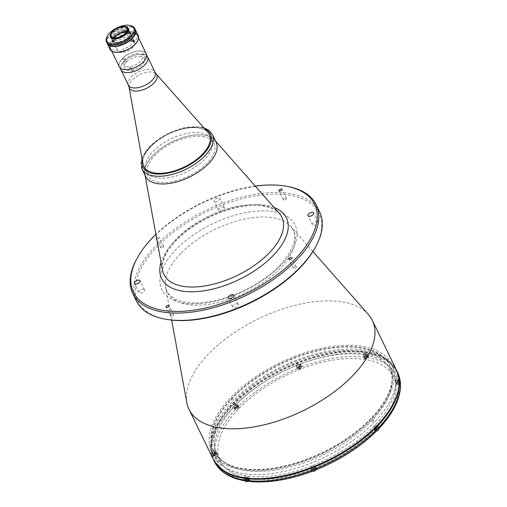 <?xml version="1.0" encoding="UTF-8"?>
<svg xmlns="http://www.w3.org/2000/svg" width="507" height="507" viewBox="0 0 507 507"><rect width="100%" height="100%" fill="white"/><g stroke="black" fill="none" stroke-linecap="round" stroke-linejoin="round"><path stroke-width="0.38" stroke-dasharray="2.54 1.9" d="M370.877 419.175A97.876 49.09 154.1 0 1 243.138 469.026A97.876 49.09 154.1 0 1 232.84 397.811A97.876 49.09 154.1 0 1 360.578 347.967A97.876 49.09 154.1 0 1 370.877 419.175M233.879 404.269A101.089 50.706 -25.9 0 0 244.513 477.816A101.089 50.706 -25.9 0 0 376.448 426.33A101.089 50.706 -25.9 0 0 365.813 352.783A101.089 50.706 -25.9 0 0 233.879 404.269M368.348 314.422A101.875 51.099 -25.9 0 0 208.814 353.709A101.875 51.099 -25.9 0 0 186.81 402.577M317.129 221.546A3.137 1.572 154.1 0 1 318.066 222.11A3.137 1.572 154.1 0 1 316.774 224.405A3.137 1.572 154.1 0 1 313.37 225.419A3.137 1.572 154.1 0 1 312.426 224.855A3.137 1.572 154.1 0 1 313.725 222.56A3.137 1.572 154.1 0 1 317.129 221.546M237.339 303.788A3.137 1.572 154.1 0 1 238.284 304.358A3.137 1.572 154.1 0 1 236.984 306.653A3.137 1.572 154.1 0 1 233.581 307.667A3.137 1.572 154.1 0 1 232.643 307.096A3.137 1.572 154.1 0 1 233.936 304.802A3.137 1.572 154.1 0 1 237.339 303.788M143.563 289.275A3.137 1.572 154.1 0 1 144.501 289.846A3.137 1.572 154.1 0 1 143.202 292.14A3.137 1.572 154.1 0 1 139.799 293.154A3.137 1.572 154.1 0 1 138.861 292.583A3.137 1.572 154.1 0 1 140.16 290.289A3.137 1.572 154.1 0 1 143.563 289.275M215.145 201.761A3.137 1.572 -25.9 0 0 218.549 200.747A3.137 1.572 -25.9 0 0 219.848 198.452A3.137 1.572 -25.9 0 0 218.91 197.882A3.137 1.572 -25.9 0 0 215.507 198.896A3.137 1.572 -25.9 0 0 214.208 201.19A3.137 1.572 -25.9 0 0 215.145 201.761M223.346 207.033A3.137 1.572 154.1 0 1 224.29 207.597A3.137 1.572 154.1 0 1 222.991 209.892A3.137 1.572 154.1 0 1 219.588 210.906A3.137 1.572 154.1 0 1 218.65 210.335A3.137 1.572 154.1 0 1 219.943 208.047A3.137 1.572 154.1 0 1 223.346 207.033M156.752 238.962A1.648 0.824 -25.9 0 0 158.526 238.41A1.648 0.824 -25.9 0 0 159.192 237.219A1.648 0.824 -25.9 0 0 158.697 236.921A1.648 0.824 -25.9 0 0 156.536 237.777M163.14 246.066A1.648 0.824 154.1 0 1 163.634 246.37A1.648 0.824 154.1 0 1 162.95 247.568A1.648 0.824 154.1 0 1 161.163 248.107A1.648 0.824 154.1 0 1 160.675 247.803A1.648 0.824 154.1 0 1 161.353 246.598A1.648 0.824 154.1 0 1 163.14 246.066M285.872 198.174A1.648 0.824 154.1 0 1 286.36 198.471A1.648 0.824 154.1 0 1 285.682 199.676A1.648 0.824 154.1 0 1 283.895 200.208A1.648 0.824 154.1 0 1 283.4 199.91A1.648 0.824 154.1 0 1 284.085 198.706A1.648 0.824 154.1 0 1 285.872 198.174M173.033 314.486A1.648 0.824 154.1 0 1 173.527 314.784A1.648 0.824 154.1 0 1 172.849 315.988A1.648 0.824 154.1 0 1 171.062 316.52A1.648 0.824 154.1 0 1 170.567 316.222A1.648 0.824 154.1 0 1 171.246 315.018A1.648 0.824 154.1 0 1 173.033 314.486M295.765 266.593A1.648 0.824 154.1 0 1 296.259 266.891A1.648 0.824 154.1 0 1 295.575 268.095A1.648 0.824 154.1 0 1 293.787 268.628A1.648 0.824 154.1 0 1 293.3 268.33A1.648 0.824 154.1 0 1 293.978 267.126A1.648 0.824 154.1 0 1 295.765 266.593M255.243 186.088A100.697 50.51 -25.9 0 0 155.903 234.323M286.195 186.208A101.875 51.099 -25.9 0 0 285.587 186.113A101.875 51.099 -25.9 0 0 136.858 258.722M319.663 211.932A101.875 51.099 -25.9 0 0 289.142 193.433A101.875 51.099 -25.9 0 0 178.527 226.433A101.875 51.099 -25.9 0 0 136.377 300.93M315.062 247.853A100.697 50.51 -25.9 0 0 288.876 195.075A100.697 50.51 -25.9 0 0 157.715 246.098A100.697 50.51 -25.9 0 0 167.449 319.53M215.545 141.041L214.619 139.989A39.185 19.653 -25.9 0 0 153.26 155.098A39.185 19.653 -25.9 0 0 144.799 173.895L145.053 175.27M372.994 419.295L374.4 422.192A99.917 50.117 -25.9 0 0 393.337 368.152A99.917 50.117 -25.9 0 0 325.19 351.725A99.917 50.117 -25.9 0 0 233.493 400.384L232.086 397.488L231.496 397.792L231.11 398.496L232.517 401.392A99.917 50.117 -25.9 0 0 213.58 455.438A99.917 50.117 -25.9 0 0 281.734 471.859A99.917 50.117 -25.9 0 0 373.425 423.199L372.018 420.303L372.994 419.295M372.062 418.883A99.917 50.117 -25.9 0 0 391.486 364.337A99.917 50.117 -25.9 0 0 322.972 347.986A99.917 50.117 -25.9 0 0 231.154 397.076A99.917 50.117 -25.9 0 0 211.73 451.623A99.917 50.117 -25.9 0 0 280.244 467.974A99.917 50.117 -25.9 0 0 372.062 418.883M232.536 397.292A97.959 49.135 -25.9 0 0 242.84 468.563A97.959 49.135 -25.9 0 0 370.68 418.668A97.959 49.135 -25.9 0 0 360.376 347.403A97.959 49.135 -25.9 0 0 232.536 397.292M142.987 163.938A36.441 18.277 154.1 0 1 160.896 138.341A36.441 18.277 154.1 0 1 198.421 127.916A36.441 18.277 154.1 0 1 207.914 132.409M157.069 177.868A36.441 18.277 154.1 0 1 146.149 171.252A36.441 18.277 154.1 0 1 161.226 144.603A36.441 18.277 154.1 0 1 200.791 132.796A36.441 18.277 154.1 0 1 211.711 139.419A36.441 18.277 154.1 0 1 196.634 166.062A36.441 18.277 154.1 0 1 157.069 177.868M120.939 69.814A14.811 7.428 154.1 0 1 127.067 58.983A14.811 7.428 154.1 0 1 143.145 54.186A14.811 7.428 154.1 0 1 147.581 56.873A14.811 7.428 -25.9 0 0 143.145 54.186A14.811 7.428 -25.9 0 0 127.067 58.983A14.811 7.428 -25.9 0 0 120.939 69.814M396.651 370.497A101.875 51.099 -25.9 0 0 326.641 354.19A101.875 51.099 -25.9 0 0 233.321 404.18A101.875 51.099 -25.9 0 0 213.377 459.494M296.456 366.795L296.272 365.515A101.875 51.099 -25.9 0 1 300.613 363.823L300.797 365.103A2.351 1.179 154.1 0 1 298.8 367.157A2.351 1.179 154.1 0 1 296.456 366.795L297.368 368.621L296.303 365.579A101.875 51.099 -25.9 0 0 235.641 404.561L235.609 404.497A101.875 51.099 -25.9 0 0 234.183 405.949A101.875 51.099 -25.9 0 0 232.789 407.406L232.821 407.47A101.875 51.099 -25.9 0 0 211.888 452.599L215.063 453.537A2.351 1.179 154.1 0 1 217.408 453.898A2.351 1.179 154.1 0 1 215.412 455.951L212.205 454.956A101.875 51.099 -25.9 0 1 211.856 452.536L211.888 452.599M235.641 404.561L238.277 406.658A2.351 1.179 154.1 0 1 238.981 407.089A2.351 1.179 154.1 0 1 238.524 408.369A2.351 1.179 154.1 0 1 235.457 409.567L232.821 407.47M235.609 404.497L237.358 404.77A2.351 1.179 154.1 0 1 238.068 405.194A2.351 1.179 154.1 0 1 237.606 406.481A2.351 1.179 154.1 0 1 234.538 407.679L232.789 407.406M370.972 421.482A96.311 48.304 -25.9 0 0 389.693 368.9A96.311 48.304 -25.9 0 0 323.65 353.138A96.311 48.304 -25.9 0 0 235.147 400.46A96.311 48.304 -25.9 0 0 216.426 453.036A96.311 48.304 -25.9 0 0 282.469 468.798A96.311 48.304 -25.9 0 0 370.972 421.482M374.85 429.467A96.311 48.304 -25.9 0 0 393.578 376.891A96.311 48.304 -25.9 0 0 327.528 361.13A96.311 48.304 -25.9 0 0 239.025 408.446A96.311 48.304 -25.9 0 0 220.304 461.028A96.311 48.304 -25.9 0 0 286.347 476.789A96.311 48.304 -25.9 0 0 374.85 429.467M296.855 364.039A1.293 0.646 -25.9 0 0 296.994 364.977A1.293 0.646 -25.9 0 0 298.68 364.318A1.293 0.646 -25.9 0 0 298.547 363.38A1.293 0.646 -25.9 0 0 296.855 364.039M363.868 353.709A1.293 0.646 -25.9 0 0 364.001 354.647A1.293 0.646 -25.9 0 0 365.686 353.987A1.293 0.646 -25.9 0 0 365.553 353.049A1.293 0.646 -25.9 0 0 363.868 353.709M395.948 379.375A1.293 0.646 -25.9 0 0 396.087 380.313A1.293 0.646 -25.9 0 0 397.773 379.654A1.293 0.646 -25.9 0 0 397.64 378.716A1.293 0.646 -25.9 0 0 395.948 379.375M374.318 426A1.293 0.646 -25.9 0 0 374.458 426.945A1.293 0.646 -25.9 0 0 376.143 426.286A1.293 0.646 -25.9 0 0 376.01 425.341A1.293 0.646 -25.9 0 0 374.318 426M311.64 466.282A1.293 0.646 -25.9 0 0 311.78 467.22A1.293 0.646 -25.9 0 0 313.465 466.56A1.293 0.646 -25.9 0 0 313.332 465.622A1.293 0.646 -25.9 0 0 311.64 466.282M244.634 476.612A1.293 0.646 -25.9 0 0 244.773 477.55A1.293 0.646 -25.9 0 0 246.459 476.891A1.293 0.646 -25.9 0 0 246.32 475.953A1.293 0.646 -25.9 0 0 244.634 476.612M212.547 450.945A1.293 0.646 -25.9 0 0 212.687 451.883A1.293 0.646 -25.9 0 0 214.372 451.224A1.293 0.646 -25.9 0 0 214.239 450.286A1.293 0.646 -25.9 0 0 212.547 450.945M234.177 404.313A1.293 0.646 -25.9 0 0 234.316 405.258A1.293 0.646 -25.9 0 0 236.002 404.599A1.293 0.646 -25.9 0 0 235.869 403.654A1.293 0.646 -25.9 0 0 234.177 404.313M236.142 404.618A97.876 49.09 -25.9 0 0 246.44 475.832A97.876 49.09 -25.9 0 0 374.179 425.981A97.876 49.09 -25.9 0 0 363.88 354.767A97.876 49.09 -25.9 0 0 236.142 404.618M376.428 429.638L374.679 429.366A2.351 1.179 154.1 0 1 373.976 428.941A2.351 1.179 154.1 0 1 374.946 427.217A2.351 1.179 154.1 0 1 377.5 426.457L379.249 426.729M376.479 431.083L375.598 431.254A2.351 1.179 154.1 0 1 374.895 430.83A2.351 1.179 154.1 0 1 375.864 429.112A2.351 1.179 154.1 0 1 378.418 428.345L378.716 428.383M243.259 479.799L244.748 478.266A2.351 1.179 154.1 0 1 246.909 477.106A2.351 1.179 154.1 0 1 248.519 477.493A2.351 1.179 154.1 0 1 248.062 478.779L246.573 480.313M245.033 480.63L245.667 480.154A2.351 1.179 154.1 0 1 247.828 479.001A2.351 1.179 154.1 0 1 249.438 479.381A2.351 1.179 154.1 0 1 248.981 480.668L247.682 481.244M299.542 366.086A1.293 0.646 -25.9 0 0 299.403 365.148A1.293 0.646 -25.9 0 0 297.717 365.807A1.293 0.646 -25.9 0 0 297.85 366.745A1.293 0.646 -25.9 0 0 299.542 366.086M236.864 406.367A1.293 0.646 -25.9 0 0 236.725 405.423A1.293 0.646 -25.9 0 0 235.039 406.082A1.293 0.646 -25.9 0 0 235.172 407.026A1.293 0.646 -25.9 0 0 236.864 406.367M211.856 452.536L214.144 451.642L215.063 453.537M214.144 451.642A2.351 1.179 154.1 0 1 216.489 452.01A2.351 1.179 154.1 0 1 214.493 454.063L212.205 454.956M215.234 452.992A1.293 0.646 -25.9 0 0 215.095 452.054A1.293 0.646 -25.9 0 0 213.409 452.713A1.293 0.646 -25.9 0 0 213.542 453.651A1.293 0.646 -25.9 0 0 215.234 452.992M214.493 454.063L215.412 455.951M247.315 478.659A1.293 0.646 -25.9 0 0 247.182 477.721A1.293 0.646 -25.9 0 0 245.496 478.38A1.293 0.646 -25.9 0 0 245.629 479.318A1.293 0.646 -25.9 0 0 247.315 478.659M311.431 470.312L311.241 469.038L311.799 470.173M311.241 469.038A2.351 1.179 154.1 0 1 313.237 466.979A2.351 1.179 154.1 0 1 315.582 467.34L315.766 468.62M314.327 468.329A1.293 0.646 -25.9 0 0 314.188 467.391A1.293 0.646 -25.9 0 0 312.502 468.05A1.293 0.646 -25.9 0 0 312.635 468.988A1.293 0.646 -25.9 0 0 314.327 468.329M315.582 467.34L316.476 469.659M377.005 428.054A1.293 0.646 -25.9 0 0 376.866 427.109A1.293 0.646 -25.9 0 0 375.18 427.769A1.293 0.646 -25.9 0 0 375.313 428.713A1.293 0.646 -25.9 0 0 377.005 428.054M400.213 381.657L398.813 384.382A2.351 1.179 154.1 0 1 396.468 384.021A2.351 1.179 154.1 0 1 398.464 381.961L400.017 380.269M400.188 381.6L397.894 382.493L398.813 384.382M397.894 382.493A2.351 1.179 154.1 0 1 395.555 382.132A2.351 1.179 154.1 0 1 397.545 380.073L399.833 379.179M398.635 381.422A1.293 0.646 -25.9 0 0 398.496 380.484A1.293 0.646 -25.9 0 0 396.81 381.144A1.293 0.646 -25.9 0 0 396.943 382.082A1.293 0.646 -25.9 0 0 398.635 381.422M397.545 380.073L398.464 381.961M365.465 353.823A101.875 51.099 -25.9 0 1 368.779 354.336L368.209 357.765A2.351 1.179 154.1 0 1 366.048 358.918A2.351 1.179 154.1 0 1 364.438 358.531A2.351 1.179 154.1 0 1 364.894 357.251L365.465 353.823L363.975 355.363L364.894 357.251M300.613 363.823L301.716 366.992A2.351 1.179 154.1 0 1 299.719 369.045A2.351 1.179 154.1 0 1 297.375 368.684M312.185 470.597A2.351 1.179 154.1 0 1 314.429 468.772A2.351 1.179 154.1 0 1 316.501 469.235M368.779 354.336L367.296 355.87A2.351 1.179 154.1 0 1 365.135 357.029A2.351 1.179 154.1 0 1 363.519 356.643A2.351 1.179 154.1 0 1 363.975 355.363M300.797 365.103L301.716 366.992M366.548 355.756A1.293 0.646 -25.9 0 0 366.409 354.818A1.293 0.646 -25.9 0 0 364.723 355.477A1.293 0.646 -25.9 0 0 364.863 356.415A1.293 0.646 -25.9 0 0 366.548 355.756M215.614 451.522A2.155 1.084 154.1 0 1 216.261 451.914A2.155 1.084 154.1 0 1 215.367 453.486A2.155 1.084 154.1 0 1 213.029 454.183A2.155 1.084 154.1 0 1 212.382 453.797A2.155 1.084 154.1 0 1 213.27 452.219A2.155 1.084 154.1 0 1 215.614 451.522M214.854 454.228L215.887 453.98L215.253 452.681L214.227 452.928L214.854 454.228L214.176 454.925L214.531 455.381L215.557 455.14L216.236 454.437L215.887 453.98M216.236 454.437L215.608 453.144L214.93 453.841L215.557 455.14M214.93 453.841L213.897 454.082L214.531 455.381M213.897 454.082L214.176 454.925M236.49 407.596L237.517 407.355L236.889 406.056L235.856 406.297L236.49 407.596L235.806 408.293L236.161 408.756L237.872 407.812L237.517 407.355M236.889 406.056L237.872 407.812M237.187 408.509L236.56 407.21L235.527 407.457L236.161 408.756M235.527 407.457L235.806 408.293M238.087 406.772A2.079 1.039 154.1 0 1 238.303 408.281A2.079 1.039 154.1 0 1 235.59 409.339A2.079 1.039 154.1 0 1 235.375 407.824A2.079 1.039 154.1 0 1 238.087 406.772M237.244 404.89A2.155 1.084 154.1 0 1 237.891 405.283A2.155 1.084 154.1 0 1 236.997 406.861A2.155 1.084 154.1 0 1 234.659 407.558A2.155 1.084 154.1 0 1 234.012 407.165A2.155 1.084 154.1 0 1 234.906 405.587A2.155 1.084 154.1 0 1 237.244 404.89M238.1 406.658A2.155 1.084 154.1 0 1 238.746 407.051A2.155 1.084 154.1 0 1 237.859 408.629A2.155 1.084 154.1 0 1 235.514 409.326A2.155 1.084 154.1 0 1 234.868 408.934A2.155 1.084 154.1 0 1 235.761 407.355A2.155 1.084 154.1 0 1 238.1 406.658M299.922 364.615A2.155 1.084 154.1 0 1 300.569 365.008A2.155 1.084 154.1 0 1 299.675 366.58A2.155 1.084 154.1 0 1 297.336 367.277A2.155 1.084 154.1 0 1 296.69 366.891A2.155 1.084 154.1 0 1 297.584 365.313A2.155 1.084 154.1 0 1 299.922 364.615M299.162 367.322L300.195 367.074L299.561 365.781L298.534 366.022L299.162 367.322L298.484 368.019L298.838 368.475L297.856 366.719L298.484 368.019M300.543 367.537L299.865 368.234L299.238 366.935L299.916 366.238L300.195 367.074M299.916 366.238L299.561 365.781M299.865 368.234L298.838 368.475M247.701 477.188A2.155 1.084 154.1 0 1 248.341 477.581A2.155 1.084 154.1 0 1 247.454 479.153A2.155 1.084 154.1 0 1 245.115 479.85A2.155 1.084 154.1 0 1 244.469 479.464A2.155 1.084 154.1 0 1 245.356 477.886A2.155 1.084 154.1 0 1 247.701 477.188M246.941 479.895L247.974 479.647L247.34 478.348L246.313 478.595L246.941 479.895L246.263 480.592L246.617 481.048L247.644 480.807L248.322 480.104L247.974 479.647M247.34 478.348L248.322 480.104M247.644 480.807L247.017 479.508L245.984 479.749L246.617 481.048M245.984 479.749L246.263 480.592M314.708 466.858A2.155 1.084 154.1 0 1 315.354 467.245A2.155 1.084 154.1 0 1 314.46 468.823A2.155 1.084 154.1 0 1 312.122 469.52A2.155 1.084 154.1 0 1 311.475 469.127A2.155 1.084 154.1 0 1 312.369 467.555A2.155 1.084 154.1 0 1 314.708 466.858M315.329 469.774L314.353 468.018L315.329 469.774L314.651 470.477L313.624 470.718L312.99 469.419L314.023 469.178L314.651 470.477M313.947 469.564L313.32 468.265L312.642 468.962L313.269 470.262L314.98 469.317M313.269 470.262L313.624 470.718M312.642 468.962L312.99 469.419M376.625 429.283L377.658 429.042L377.024 427.743L375.998 427.984L376.625 429.283L375.947 429.987L376.302 430.443L377.328 430.196L378.007 429.499L377.658 429.042M377.024 427.743L378.007 429.499M377.328 430.196L376.701 428.897L375.668 429.144L376.302 430.443M375.668 429.144L375.947 429.987M376.562 430.982A2.079 1.039 154.1 0 1 375.731 431.026A2.079 1.039 154.1 0 1 375.516 429.518A2.079 1.039 154.1 0 1 378.222 428.459A2.079 1.039 154.1 0 1 378.78 429.511M377.385 426.577A2.155 1.084 154.1 0 1 378.032 426.97A2.155 1.084 154.1 0 1 377.138 428.548A2.155 1.084 154.1 0 1 374.8 429.245A2.155 1.084 154.1 0 1 374.153 428.852A2.155 1.084 154.1 0 1 375.041 427.274A2.155 1.084 154.1 0 1 377.385 426.577M376.581 430.956A2.155 1.084 154.1 0 1 375.655 431.013A2.155 1.084 154.1 0 1 375.009 430.62A2.155 1.084 154.1 0 1 375.902 429.049A2.155 1.084 154.1 0 1 378.241 428.345A2.155 1.084 154.1 0 1 378.887 428.738M399.015 379.952A2.155 1.084 154.1 0 1 399.662 380.339A2.155 1.084 154.1 0 1 398.768 381.917A2.155 1.084 154.1 0 1 396.43 382.614A2.155 1.084 154.1 0 1 395.783 382.221A2.155 1.084 154.1 0 1 396.677 380.649A2.155 1.084 154.1 0 1 399.015 379.952M397.627 381.359L396.949 382.056L397.583 383.355L399.288 382.411L398.66 381.112L397.627 381.359L398.261 382.658M398.66 381.112L399.288 382.411M398.958 383.571L397.932 383.812L397.298 382.512L398.331 382.272L398.958 383.571L399.643 382.867M397.583 383.355L397.932 383.812M366.929 354.285A2.155 1.084 154.1 0 1 367.575 354.672A2.155 1.084 154.1 0 1 366.681 356.25A2.155 1.084 154.1 0 1 364.343 356.947A2.155 1.084 154.1 0 1 363.696 356.56A2.155 1.084 154.1 0 1 364.59 354.982A2.155 1.084 154.1 0 1 366.929 354.285M366.174 356.991L367.201 356.744L366.574 355.445L365.541 355.692L366.174 356.991L365.496 357.689L365.845 358.145L366.878 357.904L367.556 357.201L367.201 356.744M366.574 355.445L367.556 357.201M366.878 357.904L366.244 356.605L365.217 356.846L365.845 358.145M365.217 356.846L365.496 357.689M131.82 40.516A9.601 4.817 154.1 0 1 134.691 42.258A9.601 4.817 154.1 0 1 130.724 49.28A9.601 4.817 154.1 0 1 120.298 52.386A9.601 4.817 154.1 0 1 117.421 50.643A9.601 4.817 154.1 0 1 121.395 43.621A9.601 4.817 154.1 0 1 131.82 40.516M126.655 31.884A9.601 4.817 154.1 0 1 127.669 31.973A9.601 4.817 154.1 0 1 130.546 33.722A9.601 4.817 154.1 0 1 126.579 40.737A9.601 4.817 154.1 0 1 116.154 43.849A9.601 4.817 154.1 0 1 113.276 42.106A9.601 4.817 154.1 0 1 114.246 37.911M115.564 44.458A10.577 5.304 154.1 0 1 114.455 36.758A10.577 5.304 154.1 0 1 128.258 31.371A10.577 5.304 154.1 0 1 129.374 39.064A10.577 5.304 154.1 0 1 115.564 44.458M114.297 37.968A14.969 7.51 154.1 0 1 132.371 31.707A14.969 7.51 154.1 0 1 135.61 32.942L136.199 34.159A14.969 7.51 154.1 0 1 137.448 35.642A14.969 7.51 154.1 0 1 137.587 35.965L136.998 34.742A14.969 7.51 154.1 0 1 122.954 49.217L123.55 50.434A14.969 7.51 154.1 0 1 119.481 51.397L118.885 50.174A14.969 7.51 154.1 0 1 114.411 50.218A14.969 7.51 154.1 0 1 109.93 47.5A14.969 7.51 154.1 0 1 111.616 40.725L112.212 41.948A14.969 7.51 154.1 0 1 114.886 39.185L114.297 37.968M119.316 66.829A14.969 7.51 154.1 0 1 125.508 55.884A14.969 7.51 154.1 0 1 141.757 51.036A14.969 7.51 154.1 0 1 146.244 53.755M122.998 59.731A1.331 0.665 154.1 0 1 122.859 58.761A1.331 0.665 154.1 0 1 124.602 58.083A1.331 0.665 154.1 0 1 124.741 59.046A1.331 0.665 154.1 0 1 122.998 59.731M143.088 54.99A1.331 0.665 154.1 0 1 142.949 54.021A1.331 0.665 154.1 0 1 144.685 53.343A1.331 0.665 154.1 0 1 144.825 54.312A1.331 0.665 154.1 0 1 143.088 54.99M129.855 68.635A1.331 0.665 154.1 0 1 129.716 67.665A1.331 0.665 154.1 0 1 131.452 66.987A1.331 0.665 154.1 0 1 131.592 67.957A1.331 0.665 154.1 0 1 129.855 68.635M126.433 66.835A10.577 5.304 154.1 0 1 125.318 59.142A10.577 5.304 154.1 0 1 139.127 53.748A10.577 5.304 154.1 0 1 140.243 61.448A10.577 5.304 154.1 0 1 126.433 66.835M124.316 30.293C125.394 31.117 125.983 30.978 126.097 29.875C125.033 29.013 124.437 29.153 124.316 30.293L123.721 32.378C123.847 31.231 124.443 31.092 125.508 31.96L126.097 29.875M107.148 43.387A15.673 7.859 154.1 0 1 110.266 34.983A15.673 7.859 154.1 0 1 124.519 27.315A15.673 7.859 154.1 0 1 135.344 29.698M110.032 49.331A15.673 7.859 154.1 0 1 113.08 40.775A15.673 7.859 154.1 0 1 127.485 33.075A15.673 7.859 154.1 0 1 138.234 35.642M125.508 31.96C125.4 33.056 124.804 33.196 123.721 32.378M111.73 44.743L112.339 45.535L111.534 44.293L108.46 45.991M109.404 47.709L112.484 46.01L112.339 45.535M130.546 41.244C131.44 41.828 131.833 41.422 131.719 40.028C130.882 39.457 130.489 39.857 130.546 41.244L133.487 41.992M114.829 52.196A15.28 7.662 154.1 0 1 113.505 41.124A15.28 7.662 154.1 0 1 131.471 33.196A15.28 7.662 154.1 0 1 137.511 41.181M113.726 41.156A14.969 7.51 154.1 0 1 133.259 33.532A14.969 7.51 154.1 0 1 134.837 44.426A14.969 7.51 154.1 0 1 115.304 52.05A14.969 7.51 154.1 0 1 113.726 41.156M131.719 40.028L131.294 39.673L133.785 40.053M114.69 35.667A9.405 4.715 154.1 0 1 126.959 30.876A9.405 4.715 154.1 0 1 127.954 37.721A9.405 4.715 154.1 0 1 115.678 42.506A9.405 4.715 154.1 0 1 114.69 35.667M126.693 31.821A8.815 4.424 154.1 0 1 129.545 33.449A8.815 4.424 154.1 0 1 127.834 38.266A8.815 4.424 154.1 0 1 119.734 42.594A8.815 4.424 154.1 0 1 113.688 41.156A8.815 4.424 154.1 0 1 114.17 37.905M110.938 33.494A9.95 4.994 154.1 0 1 112.377 31.643A9.95 4.994 154.1 0 1 125.229 26.554M113.948 34.875A9.95 4.994 154.1 0 1 123.093 29.983A9.95 4.994 154.1 0 1 129.919 31.611A9.95 4.994 154.1 0 1 127.986 37.049A9.95 4.994 154.1 0 1 118.834 41.935A9.95 4.994 154.1 0 1 112.009 40.306A9.95 4.994 154.1 0 1 113.948 34.875M135.268 29.539A15.673 7.859 -25.9 0 0 130.578 26.694A15.673 7.859 -25.9 0 0 113.555 31.77A15.673 7.859 -25.9 0 0 107.072 43.234M115.533 42.201A9.405 4.715 -25.9 0 0 127.802 37.417A9.405 4.715 -25.9 0 0 126.813 30.572A9.405 4.715 -25.9 0 0 114.538 35.363A9.405 4.715 -25.9 0 0 115.533 42.201M114.639 40.376A9.405 4.715 -25.9 0 0 126.915 35.585A9.405 4.715 -25.9 0 0 125.926 28.741A9.405 4.715 -25.9 0 0 113.65 33.532A9.405 4.715 -25.9 0 0 114.639 40.376M107.104 36.643A15.673 7.859 154.1 0 1 129.982 25.477M141.668 51.131A14.811 7.428 -25.9 0 0 125.584 55.935A14.811 7.428 -25.9 0 0 119.456 66.766A14.811 7.428 -25.9 0 0 123.892 69.453A14.811 7.428 -25.9 0 0 139.976 64.655A14.811 7.428 -25.9 0 0 146.105 53.824A14.811 7.428 -25.9 0 0 141.668 51.131M140.984 56.41A11.205 5.621 -25.9 0 0 126.357 62.12A11.205 5.621 -25.9 0 0 127.536 70.27A11.205 5.621 -25.9 0 0 142.163 64.566A11.205 5.621 -25.9 0 0 140.984 56.41M132.954 70.01A1.369 0.691 -25.9 0 0 131.167 70.707A1.369 0.691 -25.9 0 0 131.313 71.709A1.369 0.691 -25.9 0 0 133.1 71.005A1.369 0.691 -25.9 0 0 132.954 70.01M146.187 56.372A1.369 0.691 -25.9 0 0 144.4 57.069A1.369 0.691 -25.9 0 0 144.546 58.064A1.369 0.691 -25.9 0 0 146.333 57.367A1.369 0.691 -25.9 0 0 146.187 56.372M126.104 61.106A1.369 0.691 -25.9 0 0 124.316 61.803A1.369 0.691 -25.9 0 0 124.456 62.798A1.369 0.691 -25.9 0 0 126.249 62.101A1.369 0.691 -25.9 0 0 126.104 61.106M145.642 176.493A39.185 19.653 154.1 0 1 161.86 147.835A39.185 19.653 154.1 0 1 204.397 135.147A39.185 19.653 154.1 0 1 216.14 142.264M143.779 166.372A36.441 18.277 154.1 0 1 158.862 139.729A36.441 18.277 154.1 0 1 198.427 127.922A36.441 18.277 154.1 0 1 209.34 134.539L211.711 139.419M202.99 136.598A36.834 18.474 154.1 0 1 206.862 163.393A36.834 18.474 154.1 0 1 158.792 182.152A36.834 18.474 154.1 0 1 154.92 155.357A36.834 18.474 154.1 0 1 202.99 136.598M272.88 211.565A74.035 37.131 -25.9 0 0 176.259 249.267A74.035 37.131 -25.9 0 0 184.047 303.135A74.035 37.131 -25.9 0 0 280.675 265.427A74.035 37.131 -25.9 0 0 272.88 211.565M396.506 370.192A101.875 51.099 -25.9 0 0 326.647 353.518A101.875 51.099 -25.9 0 0 233.03 403.572A101.875 51.099 -25.9 0 0 213.225 459.19M180.771 253.437A70.226 35.224 -25.9 0 0 165.599 287.12A70.226 35.224 -25.9 0 0 188.154 304.53A70.226 35.224 -25.9 0 0 279.807 268.767A70.226 35.224 -25.9 0 0 290.739 226.356A70.226 35.224 -25.9 0 0 272.417 217.674A70.226 35.224 -25.9 0 0 180.771 253.437M262.227 205.303A65.568 32.892 154.1 0 1 279.332 213.415C276.226 209.803 270.972 207.369 263.57 206.115C242.314 202.299 205.969 214.537 183.902 233.416C175.447 240.508 169.376 247.619 165.688 254.748C162.709 260.731 161.638 265.864 162.481 270.149A65.568 32.892 154.1 0 1 176.645 238.702A65.568 32.892 154.1 0 1 262.227 205.303M274.097 207.477A69.383 34.799 -25.9 0 0 265.649 205.291A69.383 34.799 -25.9 0 0 161.055 262.366M129.044 87.153A15.242 7.643 154.1 0 1 136.535 76.449A15.242 7.643 154.1 0 1 152.227 72.089A15.242 7.643 154.1 0 1 156.2 73.965M128.385 85.144A14.811 7.428 154.1 0 1 134.513 74.314A14.811 7.428 154.1 0 1 150.592 69.516A14.811 7.428 154.1 0 1 155.028 72.203M212.237 455.02A101.875 51.099 -25.9 0 0 214.41 461.63M234.538 407.679L235.457 409.567M374.679 429.366L375.598 431.254M377.5 426.457L378.418 428.345M244.748 478.266L245.667 480.154M248.062 478.779L248.981 480.668M237.358 404.77L238.277 406.658M297.368 368.621A99.524 49.92 -25.9 0 0 238.189 406.646M235.368 409.555A99.524 49.92 -25.9 0 0 214.943 453.581M215.291 456.002A99.524 49.92 -25.9 0 0 245.591 480.23M248.905 480.744A99.524 49.92 -25.9 0 0 312.173 470.99M316.507 469.298A99.524 49.92 -25.9 0 0 375.687 431.273M378.507 428.364A99.524 49.92 -25.9 0 0 398.933 384.338M397.691 372.632A101.875 51.099 -25.9 0 0 368.811 354.399M398.584 381.917A99.524 49.92 -25.9 0 0 368.291 357.682M364.97 357.169A99.524 49.92 -25.9 0 0 301.703 366.922M367.296 355.87L368.209 357.765M365.496 353.886A101.875 51.099 -25.9 0 0 300.645 363.887M216.47 453.29A2.155 1.084 154.1 0 1 217.116 453.683A2.155 1.084 154.1 0 1 216.223 455.254A2.155 1.084 154.1 0 1 213.884 455.951A2.155 1.084 154.1 0 1 213.238 455.565A2.155 1.084 154.1 0 1 214.131 453.987A2.155 1.084 154.1 0 1 216.47 453.29M216.451 453.397A2.079 1.039 154.1 0 1 216.673 454.912A2.079 1.039 154.1 0 1 213.96 455.964A2.079 1.039 154.1 0 1 213.745 454.456A2.079 1.039 154.1 0 1 216.451 453.397M300.778 366.384A2.155 1.084 154.1 0 1 301.424 366.776A2.155 1.084 154.1 0 1 300.531 368.348A2.155 1.084 154.1 0 1 298.192 369.052A2.155 1.084 154.1 0 1 297.546 368.659A2.155 1.084 154.1 0 1 298.439 367.081A2.155 1.084 154.1 0 1 300.778 366.384M300.765 366.491A2.079 1.039 154.1 0 1 300.981 368.006A2.079 1.039 154.1 0 1 298.268 369.058A2.079 1.039 154.1 0 1 298.053 367.55A2.079 1.039 154.1 0 1 300.765 366.491M245.325 481.232A2.155 1.084 154.1 0 1 246.218 479.654A2.155 1.084 154.1 0 1 248.557 478.957A2.155 1.084 154.1 0 1 249.203 479.349A2.155 1.084 154.1 0 1 247.752 481.251M246.047 481.631A2.079 1.039 154.1 0 1 245.832 480.123A2.079 1.039 154.1 0 1 248.538 479.064A2.079 1.039 154.1 0 1 249.171 479.952A2.079 1.039 154.1 0 1 247.803 481.257M312.331 470.902A2.155 1.084 154.1 0 1 313.225 469.324A2.155 1.084 154.1 0 1 315.563 468.626A2.155 1.084 154.1 0 1 316.21 469.013A2.155 1.084 154.1 0 1 316.241 469.463M313.053 471.301A2.079 1.039 154.1 0 1 312.838 469.793A2.079 1.039 154.1 0 1 315.55 468.734A2.079 1.039 154.1 0 1 316.108 469.786M400.435 382.842A2.155 1.084 154.1 0 1 397.285 384.382A2.155 1.084 154.1 0 1 396.639 383.995A2.155 1.084 154.1 0 1 397.532 382.417A2.155 1.084 154.1 0 1 399.871 381.72A2.155 1.084 154.1 0 1 400.517 382.107M399.858 381.828A2.079 1.039 154.1 0 1 400.074 383.336A2.079 1.039 154.1 0 1 397.361 384.395A2.079 1.039 154.1 0 1 397.146 382.886A2.079 1.039 154.1 0 1 399.858 381.828M367.784 356.053A2.155 1.084 154.1 0 1 368.431 356.446A2.155 1.084 154.1 0 1 367.543 358.018A2.155 1.084 154.1 0 1 365.198 358.715A2.155 1.084 154.1 0 1 364.558 358.329A2.155 1.084 154.1 0 1 365.446 356.751A2.155 1.084 154.1 0 1 367.784 356.053M367.771 356.161A2.079 1.039 154.1 0 1 367.987 357.669A2.079 1.039 154.1 0 1 365.281 358.728A2.079 1.039 154.1 0 1 365.059 357.22A2.079 1.039 154.1 0 1 367.771 356.161M141.909 168.793A39.185 19.653 154.1 0 1 158.121 140.141A39.185 19.653 154.1 0 1 200.664 127.447A39.185 19.653 154.1 0 1 212.401 134.564M142.131 159.211A37.613 18.867 154.1 0 1 164.376 135.553A37.613 18.867 154.1 0 1 199.131 127.2A37.613 18.867 154.1 0 1 204.733 128.816M312.901 251.51L290.739 226.356L293.021 229.772C299.776 241.047 286.018 265.351 258.995 282.126C235.799 297.286 205.246 305.575 186.126 302.311C173.033 299.998 168.546 294.744 166.873 291.024L165.599 287.12L171.658 320.094M318.066 222.11L313.624 212.965M238.284 304.358L233.841 295.213M144.501 289.846L140.059 280.701M224.29 207.597L219.848 198.452M163.634 246.37L159.192 237.219M286.36 198.471L281.924 189.326M173.527 314.784L169.085 305.639M296.259 266.891L291.817 257.746M293.3 268.33L288.857 259.185M170.567 316.222L166.125 307.077M283.4 199.91L278.958 190.765M160.675 247.803L156.232 238.658M218.65 210.335L214.208 201.19M138.861 292.583L134.418 283.438M232.643 307.096L228.201 297.951M312.426 224.855L307.983 215.703M393.337 368.152L391.486 364.337M213.58 455.438L211.73 451.623M143.785 166.378L146.149 171.252M393.578 376.891L389.693 368.9M220.304 461.028L216.426 453.036M373.976 428.941L374.895 430.83M248.519 477.493L249.438 479.381M238.068 405.194L238.981 407.089M363.519 356.643L364.438 358.531M216.261 451.914L217.116 453.683C217.053 455.001 215.982 455.768 213.922 455.983L213.238 455.565L212.382 453.797M237.891 405.283L238.746 407.051M234.012 407.165L234.868 408.934M300.569 365.008L301.424 366.776C301.361 368.095 300.29 368.862 298.23 369.077L297.546 368.659L296.69 366.891M248.341 477.581L249.203 479.349L247.822 481.263M244.469 479.464L244.754 480.047M315.354 467.245L316.254 469.482M311.475 469.127L311.951 470.116M378.032 426.97L378.361 427.661M374.153 428.852L375.009 430.62M400.441 382.886L397.323 384.414L396.639 383.995L395.783 382.221M399.662 380.339L400.162 381.378M367.575 354.672L368.431 356.446C368.367 357.765 367.302 358.531 365.236 358.747L363.696 356.56M130.546 33.722L134.691 42.258M113.276 42.106L117.421 50.643M109.93 47.5L111.686 51.125M137.448 35.642L138.614 38.044M111.318 36.276L113.688 41.156M128.347 28.379L129.919 31.611M110.444 37.074L112.009 40.306M127.175 28.576L129.545 33.449M119.456 66.766L119.931 67.735M146.105 53.824L146.574 54.8M203.801 127.764L199.961 126.87L183.642 127.827L165.719 134.577L150.56 145.427L141.884 157.835"/><path stroke-width="0.76" d="M171.658 320.094L186.81 402.577A101.875 51.099 -25.9 0 0 189.01 409.326A101.875 51.099 -25.9 0 0 258.874 426A101.875 51.099 -25.9 0 0 352.492 375.947A101.875 51.099 -25.9 0 0 372.296 320.329A101.875 51.099 -25.9 0 0 368.348 314.422L312.901 251.51M308.928 216.274A3.137 1.572 -25.9 0 0 312.331 215.26A3.137 1.572 -25.9 0 0 313.624 212.965A3.137 1.572 -25.9 0 0 312.686 212.395A3.137 1.572 -25.9 0 0 309.283 213.409A3.137 1.572 -25.9 0 0 307.983 215.703A3.137 1.572 -25.9 0 0 308.928 216.274M229.139 298.515A3.137 1.572 -25.9 0 0 232.542 297.501A3.137 1.572 -25.9 0 0 233.841 295.213A3.137 1.572 -25.9 0 0 232.897 294.643A3.137 1.572 -25.9 0 0 229.494 295.657A3.137 1.572 -25.9 0 0 228.201 297.951A3.137 1.572 -25.9 0 0 229.139 298.515M135.356 284.002A3.137 1.572 -25.9 0 0 138.76 282.988A3.137 1.572 -25.9 0 0 140.059 280.701A3.137 1.572 -25.9 0 0 139.121 280.13A3.137 1.572 -25.9 0 0 135.718 281.144A3.137 1.572 -25.9 0 0 134.418 283.438A3.137 1.572 -25.9 0 0 135.356 284.002M156.536 237.777A1.648 0.824 -25.9 0 0 156.232 238.658A1.648 0.824 -25.9 0 0 156.726 238.955A1.648 0.824 -25.9 0 0 156.752 238.962M279.452 191.063A1.648 0.824 -25.9 0 0 281.239 190.531A1.648 0.824 -25.9 0 0 281.924 189.326A1.648 0.824 -25.9 0 0 281.429 189.029A1.648 0.824 -25.9 0 0 279.642 189.561A1.648 0.824 -25.9 0 0 278.958 190.765A1.648 0.824 -25.9 0 0 279.452 191.063M166.619 307.375A1.648 0.824 -25.9 0 0 168.406 306.843A1.648 0.824 -25.9 0 0 169.085 305.639A1.648 0.824 -25.9 0 0 168.59 305.341A1.648 0.824 -25.9 0 0 166.803 305.873A1.648 0.824 -25.9 0 0 166.125 307.077A1.648 0.824 -25.9 0 0 166.619 307.375M289.345 259.483A1.648 0.824 -25.9 0 0 291.132 258.95A1.648 0.824 -25.9 0 0 291.817 257.746A1.648 0.824 -25.9 0 0 291.322 257.448A1.648 0.824 -25.9 0 0 289.535 257.981A1.648 0.824 -25.9 0 0 288.857 259.185A1.648 0.824 -25.9 0 0 289.345 259.483M155.903 234.323A100.697 50.51 -25.9 0 0 137.429 257.695A100.697 50.51 -25.9 0 0 163.609 310.474A100.697 50.51 -25.9 0 0 294.776 259.451A100.697 50.51 -25.9 0 0 285.035 186.018A100.697 50.51 -25.9 0 0 284.44 185.923A100.697 50.51 -25.9 0 0 255.243 186.088M137.429 257.695L136.858 258.722A101.875 51.099 -25.9 0 0 132.828 293.616A101.875 51.099 -25.9 0 0 163.349 312.116A101.875 51.099 -25.9 0 0 273.957 279.116A101.875 51.099 -25.9 0 0 316.108 204.619A101.875 51.099 -25.9 0 0 286.195 186.208L285.035 186.018M132.828 293.616L136.377 300.93A101.875 51.099 -25.9 0 0 166.296 319.34A101.875 51.099 -25.9 0 0 166.898 319.435A101.875 51.099 -25.9 0 0 315.627 246.827A101.875 51.099 -25.9 0 0 319.663 211.932L316.108 204.619M166.296 319.34L167.449 319.53A100.697 50.51 -25.9 0 0 168.051 319.625A100.697 50.51 -25.9 0 0 315.062 247.853L315.627 246.827M144.799 173.895A39.185 19.653 -25.9 0 0 170.099 183.344A39.185 19.653 -25.9 0 0 208.523 163.653A39.185 19.653 -25.9 0 0 214.619 139.989M209.34 134.539L209.34 134.545A36.441 18.277 154.1 0 1 194.27 161.188A36.441 18.277 154.1 0 1 154.698 172.995A36.441 18.277 154.1 0 1 143.779 166.372A36.441 18.277 154.1 0 1 142.987 163.938L129.044 87.153A15.242 7.643 154.1 0 0 133.937 90.937A15.242 7.643 154.1 0 0 151.308 85.404A15.242 7.643 154.1 0 0 156.2 73.965L207.914 132.409A36.441 18.277 154.1 0 1 209.34 134.539A36.441 18.277 154.1 0 1 194.263 161.188A36.441 18.277 154.1 0 1 154.698 172.988A36.441 18.277 154.1 0 1 143.779 166.372L143.785 166.378M125.375 72.501A14.811 7.428 154.1 0 1 120.939 69.814A14.811 7.428 -25.9 0 0 125.375 72.501A14.811 7.428 -25.9 0 0 141.453 67.704A14.811 7.428 -25.9 0 0 147.581 56.873A14.811 7.428 154.1 0 1 141.453 67.704A14.811 7.428 154.1 0 1 125.375 72.501M316.507 469.298L315.798 468.677A101.875 51.099 -25.9 0 0 376.46 429.695L376.428 429.638A101.875 51.099 -25.9 0 0 377.861 428.187A101.875 51.099 -25.9 0 0 379.249 426.729L379.28 426.793A101.875 51.099 -25.9 0 0 400.213 381.657L400.384 382.24C401.424 396.664 394.402 411.969 379.318 428.162L379.28 426.793M213.377 459.494A101.875 51.099 -25.9 0 0 213.523 459.798A101.875 51.099 -25.9 0 0 283.381 476.472A101.875 51.099 -25.9 0 0 376.999 426.419A101.875 51.099 -25.9 0 0 396.804 370.801A101.875 51.099 -25.9 0 0 396.651 370.497M315.798 468.677L315.766 468.62A101.875 51.099 -25.9 0 1 311.431 470.312L312.135 471.352C288.191 480.218 266.707 483.513 247.682 481.244L246.573 480.313A101.875 51.099 -25.9 0 1 243.259 479.799L244.311 480.725L245.033 480.63M312.173 470.99L312.16 470.927A2.351 1.179 154.1 0 1 312.185 470.597M311.799 470.173L312.16 470.927M376.46 429.695L376.479 431.083C360.268 447.022 340.267 459.881 316.476 469.659M378.716 428.383L379.318 428.162M400.017 380.269L399.833 379.179A101.875 51.099 -25.9 0 1 400.188 381.6L400.213 381.657M378.78 429.511A2.079 1.039 154.1 0 1 376.562 430.982M378.361 427.661L378.887 428.738A2.155 1.084 154.1 0 1 376.581 430.956M114.246 37.911A9.601 4.817 154.1 0 1 126.655 31.884M138.614 38.044L146.244 53.755A14.969 7.51 154.1 0 1 140.052 64.7A14.969 7.51 154.1 0 1 123.803 69.548A14.969 7.51 154.1 0 1 119.316 66.829L111.686 51.125M135.344 29.698A15.673 7.859 154.1 0 1 135.42 29.85A15.673 7.859 154.1 0 1 132.371 38.405A15.673 7.859 154.1 0 1 117.966 46.105A15.673 7.859 154.1 0 1 107.224 43.539A15.673 7.859 154.1 0 1 107.148 43.387M133.278 40.262L134.209 40.414L134.013 41.789L133.037 41.625L133.278 40.262L134.209 40.414M135.42 29.85L138.234 35.642A15.673 7.859 154.1 0 1 137.612 41.01A15.673 7.859 154.1 0 1 135.185 44.198A15.673 7.859 154.1 0 1 114.639 52.164A15.673 7.859 154.1 0 1 110.032 49.331L107.224 43.539M109.252 47.233L108.644 46.441L109.404 47.709M134.013 41.789L133.037 41.625M137.511 41.181A15.28 7.662 154.1 0 1 137.422 41.352A15.28 7.662 154.1 0 1 135.058 44.458A15.28 7.662 154.1 0 1 115.019 52.227A15.28 7.662 154.1 0 1 114.829 52.196M108.644 46.441L108.46 45.991M114.17 37.905A8.815 4.424 154.1 0 1 115.4 36.339A8.815 4.424 154.1 0 1 126.693 31.821M125.463 33.386A8.815 4.424 154.1 0 1 117.364 37.714A8.815 4.424 154.1 0 1 111.318 36.276A8.815 4.424 154.1 0 1 113.029 31.459A8.815 4.424 154.1 0 1 121.135 27.131A8.815 4.424 154.1 0 1 127.175 28.576A8.815 4.424 154.1 0 1 125.463 33.386M112.503 31.383A9.563 4.797 154.1 0 1 125.039 26.522A9.563 4.797 154.1 0 1 125.99 33.468A9.563 4.797 154.1 0 1 114.677 38.424A9.563 4.797 154.1 0 1 111.027 33.323A9.563 4.797 154.1 0 1 112.503 31.383M125.229 26.554A9.95 4.994 154.1 0 1 125.425 26.586A9.95 4.994 154.1 0 1 128.347 28.379A9.95 4.994 154.1 0 1 126.414 33.817A9.95 4.994 154.1 0 1 117.269 38.703A9.95 4.994 154.1 0 1 110.444 37.074A9.95 4.994 154.1 0 1 110.837 33.665A9.95 4.994 154.1 0 1 110.938 33.494M129.982 25.477A15.673 7.859 154.1 0 1 130.077 25.489A15.673 7.859 154.1 0 1 134.678 28.322A15.673 7.859 154.1 0 1 128.195 39.787A15.673 7.859 154.1 0 1 111.179 44.863A15.673 7.859 154.1 0 1 106.483 42.011A15.673 7.859 154.1 0 1 107.104 36.643L107.478 35.965A14.887 7.466 -25.9 0 0 111.35 43.767A14.887 7.466 -25.9 0 0 130.743 36.225A14.887 7.466 -25.9 0 0 129.304 25.363A14.887 7.466 -25.9 0 0 129.215 25.35A14.887 7.466 -25.9 0 0 107.478 35.965M106.483 42.011L107.072 43.234A15.673 7.859 -25.9 0 0 111.768 46.08A15.673 7.859 -25.9 0 0 128.784 41.004A15.673 7.859 -25.9 0 0 135.268 29.539L134.678 28.322M216.14 142.264A39.185 19.653 154.1 0 1 199.929 170.916A39.185 19.653 154.1 0 1 157.385 183.61A39.185 19.653 154.1 0 1 145.642 176.493L141.909 168.793A39.185 19.653 154.1 0 0 153.646 175.91A39.185 19.653 154.1 0 0 196.19 163.222A39.185 19.653 154.1 0 0 212.401 134.564L216.14 142.264M396.506 370.192C403.306 386.353 396.708 405.042 376.714 426.267C352.073 452.136 308.332 473.804 272.316 477.993C241.814 481.327 222.117 475.059 213.225 459.19A101.875 51.099 -25.9 0 0 283.083 475.858A101.875 51.099 -25.9 0 0 376.701 425.804A101.875 51.099 -25.9 0 0 396.506 370.192L372.296 320.329M215.545 141.041L279.332 213.415A65.568 32.892 154.1 0 1 269.122 253.012A65.568 32.892 154.1 0 1 183.547 286.404A65.568 32.892 154.1 0 1 162.481 270.149L145.053 175.27M161.055 262.366A69.383 34.799 -25.9 0 0 182.4 291.107A69.383 34.799 -25.9 0 0 268.805 259.787A69.383 34.799 -25.9 0 0 274.097 207.477M146.574 54.8L155.028 72.203A14.811 7.428 154.1 0 1 148.9 83.034A14.811 7.428 154.1 0 1 132.821 87.831A14.811 7.428 154.1 0 1 128.385 85.144L129.044 87.153M244.311 480.725C229.551 478.05 219.582 471.687 214.41 461.63A101.875 51.099 -25.9 0 0 243.29 479.856M246.605 480.37A101.875 51.099 -25.9 0 0 311.456 470.376M399.865 379.242A101.875 51.099 -25.9 0 0 397.691 372.632L400.01 379.68M247.752 481.251A2.155 1.084 154.1 0 1 245.971 481.618A2.155 1.084 154.1 0 1 245.325 481.232L244.754 480.047M247.803 481.257A2.079 1.039 154.1 0 1 246.047 481.631M316.241 469.463A2.155 1.084 154.1 0 1 314.961 470.813A2.155 1.084 154.1 0 1 312.977 471.288A2.155 1.084 154.1 0 1 312.331 470.902L311.951 470.116M316.108 469.786A2.079 1.039 154.1 0 1 313.053 471.301M400.162 381.378L400.517 382.107A2.155 1.084 154.1 0 1 400.435 382.842M204.733 128.816A37.613 18.867 154.1 0 1 200.227 157.29A37.613 18.867 154.1 0 1 153.995 173.724A37.613 18.867 154.1 0 1 142.131 159.211M213.225 459.19L189.01 409.326M155.028 72.203L156.2 73.965M119.931 67.735L128.385 85.144M214.41 461.63L213.523 459.798M397.691 372.632L396.804 370.801M247.822 481.263L246.009 481.65L245.325 481.232M316.21 469.013C316.146 470.338 315.081 471.104 313.015 471.32L312.331 470.902M400.517 382.107L400.441 382.886M137.422 41.352L137.612 41.01M115.019 52.227L114.639 52.164M125.039 26.522L125.425 26.586M111.027 33.323L110.837 33.665M129.304 25.363L130.077 25.489M212.401 134.564L208.884 130.343L203.801 127.764M141.884 157.835L141.909 168.793"/></g></svg>
